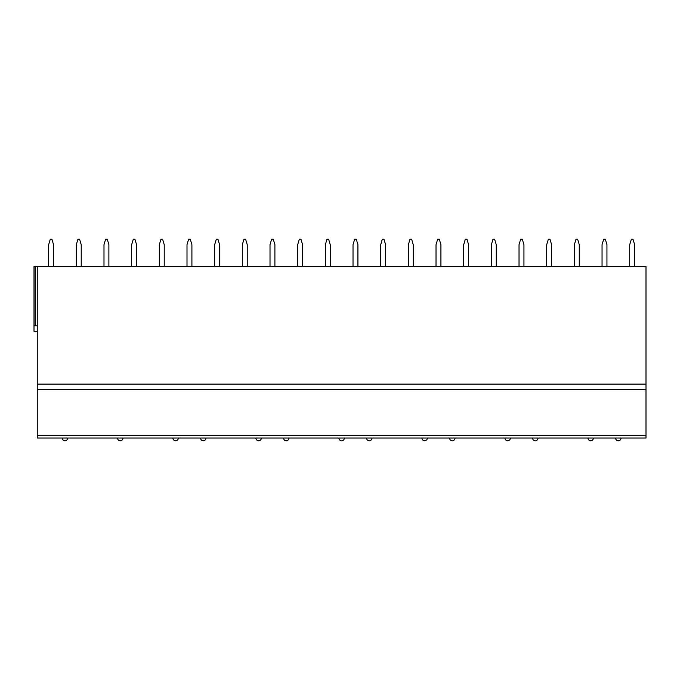 <?xml version="1.0" encoding="UTF-8"?>
<svg xmlns="http://www.w3.org/2000/svg" width="680" height="680" viewBox="0 0 680 680"><rect width="100%" height="100%" fill="white"/><g stroke="black" fill="none" stroke-linecap="round" stroke-linejoin="round"><path stroke-width="1.02" d="M646 435.319L646 438.039L37.264 438.039L37.264 266.466L646 266.466L646 435.319L37.264 435.319M37.264 331.287L34 331.287L34 266.466L37.264 266.466M646 389.563L37.264 389.563M646 438.039L37.264 438.039M34 325.839L37.264 325.839M53.55 266.466L53.55 244.681L51.918 239.232L50.286 239.232L48.654 244.681L48.654 266.466M81.226 266.466L81.226 244.681L79.585 239.232L77.953 239.232L76.322 244.681L76.322 266.466M108.894 266.466L108.894 244.681L107.261 239.232L105.621 239.232L103.989 244.681L103.989 266.466M136.561 266.466L136.561 244.681L134.929 239.232L133.297 239.232L131.656 244.681L131.656 266.466M164.228 266.466L164.228 244.681L162.596 239.232L160.964 239.232L159.332 244.681L159.332 266.466M191.905 266.466L191.905 244.681L190.264 239.232L188.632 239.232L187 244.681L187 266.466M219.572 266.466L219.572 244.681L217.94 239.232L216.299 239.232L214.668 244.681L214.668 266.466M247.239 266.466L247.239 244.681L245.607 239.232L243.975 239.232L242.344 244.681L242.344 266.466M274.907 266.466L274.907 244.681L273.275 239.232L271.643 239.232L270.011 244.681L270.011 266.466M302.583 266.466L302.583 244.681L300.942 239.232L299.31 239.232L297.678 244.681L297.678 266.466M330.25 266.466L330.25 244.681L328.618 239.232L326.978 239.232L325.346 244.681L325.346 266.466M357.918 266.466L357.918 244.681L356.286 239.232L354.654 239.232L353.022 244.681L353.022 266.466M385.585 266.466L385.585 244.681L383.953 239.232L382.322 239.232L380.69 244.681L380.69 266.466M413.262 266.466L413.262 244.681L411.621 239.232L409.989 239.232L408.357 244.681L408.357 266.466M440.929 266.466L440.929 244.681L439.297 239.232L437.656 239.232L436.024 244.681L436.024 266.466M468.596 266.466L468.596 244.681L466.964 239.232L465.333 239.232L463.7 244.681L463.7 266.466M496.264 266.466L496.264 244.681L494.632 239.232L493 239.232L491.368 244.681L491.368 266.466M523.94 266.466L523.94 244.681L522.299 239.232L520.667 239.232L519.035 244.681L519.035 266.466M551.608 266.466L551.608 244.681L549.976 239.232L548.343 239.232L546.703 244.681L546.703 266.466M579.275 266.466L579.275 244.681L577.643 239.232L576.011 239.232L574.379 244.681L574.379 266.466M606.942 266.466L606.942 244.681L605.31 239.232L603.678 239.232L602.046 244.681L602.046 266.466M634.619 266.466L634.619 244.681L632.978 239.232L631.346 239.232L629.714 244.681L629.714 266.466M646 384.115L37.264 384.115M35.207 325.839L35.207 266.466M62.211 438.039A2.72 2.72 0 0 0 64.94 440.767A2.72 2.72 0 0 0 67.66 438.039M117.555 438.039A2.72 2.72 0 0 0 120.275 440.767A2.72 2.72 0 0 0 123.004 438.039M172.89 438.039A2.72 2.72 0 0 0 175.619 440.767A2.72 2.72 0 0 0 178.339 438.039M200.566 438.039A2.72 2.72 0 0 0 203.286 440.767A2.72 2.72 0 0 0 206.006 438.039M255.901 438.039A2.72 2.72 0 0 0 258.621 440.767A2.72 2.72 0 0 0 261.35 438.039M283.569 438.039A2.72 2.72 0 0 0 286.297 440.767A2.72 2.72 0 0 0 289.017 438.039M338.912 438.039A2.72 2.72 0 0 0 341.632 440.767A2.72 2.72 0 0 0 344.361 438.039M366.579 438.039A2.72 2.72 0 0 0 369.3 440.767A2.72 2.72 0 0 0 372.028 438.039M421.923 438.039A2.72 2.72 0 0 0 424.643 440.767A2.72 2.72 0 0 0 427.363 438.039M449.59 438.039A2.72 2.72 0 0 0 452.31 440.767A2.72 2.72 0 0 0 455.039 438.039M504.925 438.039A2.72 2.72 0 0 0 507.654 440.767A2.72 2.72 0 0 0 510.374 438.039M532.601 438.039A2.72 2.72 0 0 0 535.321 440.767A2.72 2.72 0 0 0 538.042 438.039M587.937 438.039A2.72 2.72 0 0 0 590.656 440.767A2.72 2.72 0 0 0 593.385 438.039M615.604 438.039A2.72 2.72 0 0 0 618.332 440.767A2.72 2.72 0 0 0 621.053 438.039"/></g></svg>
